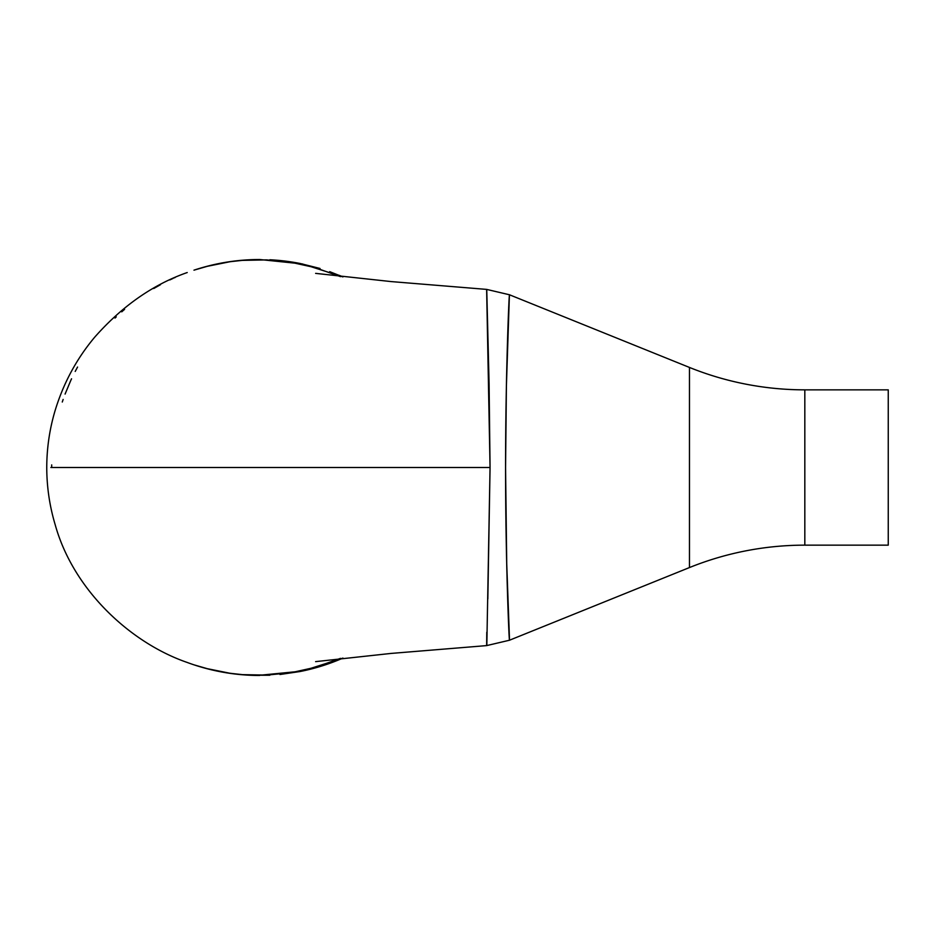 <?xml version="1.0" encoding="UTF-8"?>
<svg xmlns="http://www.w3.org/2000/svg" width="935" height="935" viewBox="0 0 935 935"><rect width="100%" height="100%" fill="white"/><g stroke="black" fill="none" stroke-linecap="round" stroke-linejoin="round"><path stroke-width="1.4" d="M259.673 259.731L259.673 259.521C237.385 259.509 215.471 263.062 193.966 270.168L210.106 265.505L226.539 262.174M804.825 545.152L804.825 389.848A308.129 308.129 0 0 1 689.469 367.443L509.47 294.77L689.469 367.443A308.129 308.129 0 0 0 804.825 389.848L804.825 545.152L888.25 545.152L888.25 389.848L804.825 389.848L888.25 389.848L888.25 545.152L804.825 545.152A308.129 308.129 0 0 0 689.469 567.557L689.469 367.443L689.469 567.557L509.47 640.23L689.469 567.557M269.841 675.234L249.189 675.222M339.183 659.689A207.979 207.979 0 0 1 300.123 671.517L279.962 674.497M329.704 271.664L342.946 276.912A207.979 207.979 0 0 0 339.265 275.346M269.864 259.766A207.979 207.979 0 0 1 300.322 263.53L320.05 268.474M339.206 659.678A207.979 207.979 0 0 0 342.946 658.088L302.134 671.108L259.673 675.269M509.388 295.565L506.408 385.699L505.566 467.535L506.723 563.735L509.47 638.769M187.222 272.541C153.036 284.497 122.193 306.049 94.692 337.196C76.471 358.923 63.206 383.619 54.896 411.283C49.508 429.586 46.797 448.321 46.75 467.5C46.797 487.03 49.613 506.104 55.188 524.722C73.444 590.441 130.923 643.058 187.222 662.459A207.979 207.979 0 0 0 193.966 664.832L205.945 668.408L230.139 673.293L242.422 674.638L266.896 675.093L291.171 672.674L315.188 667.345L340.48 658.357M486.831 644.963L490.057 467.5L50.864 467.5L490.057 467.5L489.087 383.701L486.749 289.698M340.48 276.643L314.931 267.574L291.054 262.314L266.569 259.895L242.177 260.386L230.057 261.718L205.945 266.592L194.094 270.133M509.47 296.231L509.47 294.77L486.632 289.394L490.057 467.5L487.836 598.926M508.675 307.44L508.792 306.014M243.065 674.825L226.434 672.814L210.024 669.472L193.966 664.832C215.354 671.914 237.256 675.467 259.673 675.479M243.077 260.175L259.673 259.521L302.309 263.927L342.946 276.912M315.621 661.629L391.075 653.425L486.632 645.606L509.47 640.23C509.154 642.871 505.531 560.31 505.566 467.535C505.578 374.374 509.108 292.188 509.47 294.77M486.784 632.27L486.656 645.501M51.694 467.5L51.706 464.894M62.271 402.027L63.148 399.444M65.088 394.079L70.744 380.545M70.955 380.077L71.551 378.804M75.209 371.44L77.558 367.046M115.017 318.064L116.256 316.871M121.749 311.834L123.139 310.607M123.56 310.245L124.577 309.368M153.714 288.529L160.469 284.707M169.808 279.939L173.162 278.361M174.249 277.87L175.242 277.426M219.889 263.354L222.296 262.899M486.621 289.394L391.075 281.575L315.621 273.371"/></g></svg>
